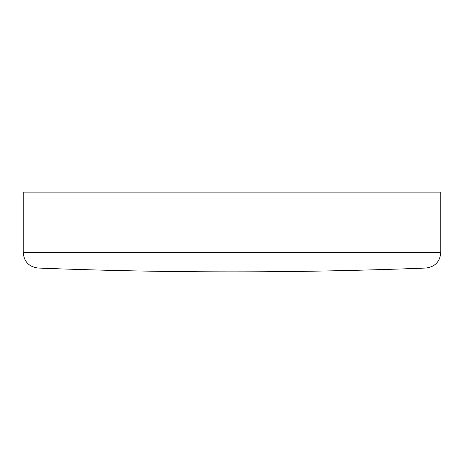<?xml version="1.0" encoding="UTF-8"?>
<svg xmlns="http://www.w3.org/2000/svg" width="464" height="464" viewBox="0 0 464 464"><rect width="100%" height="100%" fill="white"/><g stroke="black" fill="none" stroke-linecap="round" stroke-linejoin="round"><path stroke-width="0.7" d="M232 192.142L440.8 192.142L440.8 252.549L23.2 252.549L23.2 192.142L232 192.142M425.911 268.035L38.089 268.035A4924.676 4924.676 0 0 0 425.911 268.035C435 266.846 439.965 261.679 440.8 252.549M38.089 268.035C29 266.846 24.035 261.679 23.2 252.549"/></g></svg>
